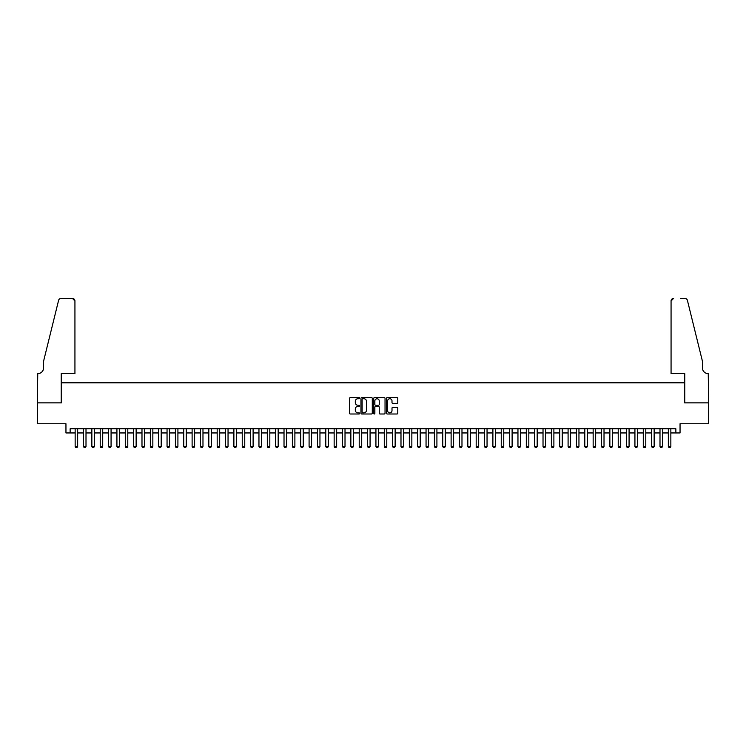 <?xml version="1.0" encoding="UTF-8"?>
<svg xmlns="http://www.w3.org/2000/svg" width="746" height="746" viewBox="0 0 746 746"><rect width="100%" height="100%" fill="white"/><g stroke="black" fill="none" stroke-linecap="round" stroke-linejoin="round"><path stroke-width="1.12" d="M359.628 398.168A0.578 0.578 0 0 0 359.059 397.59L350.35 397.59A0.821 0.821 0 0 0 349.529 398.411L349.529 413.172A0.821 0.821 0 0 0 350.35 413.993L359.059 413.993A0.578 0.578 0 0 0 359.628 413.424A0.578 0.578 0 0 0 359.059 412.846L357.931 412.846A2.62 2.62 0 0 1 355.31 410.225L355.31 408.995A2.62 2.62 0 0 1 357.931 406.365L359.059 406.365A0.578 0.578 0 0 0 359.628 405.796A0.578 0.578 0 0 0 359.059 405.218L357.931 405.218A2.62 2.62 0 0 1 355.31 402.598L355.31 401.367A2.62 2.62 0 0 1 357.931 398.737L359.059 398.737A0.578 0.578 0 0 0 359.628 398.168M396.965 403.372A0.821 0.821 0 0 0 397.786 402.551L397.786 398.411A0.821 0.821 0 0 0 396.965 397.59L387.286 397.59A0.821 0.821 0 0 0 386.475 398.411L386.475 413.172A0.821 0.821 0 0 0 387.286 413.993L396.965 413.993A0.821 0.821 0 0 0 397.786 413.172L397.786 408.174A0.821 0.821 0 0 0 396.965 407.353L392.825 407.353A0.821 0.821 0 0 0 392.004 408.174L392.004 410.654A2.191 2.191 0 0 1 389.813 412.846A2.191 2.191 0 0 1 387.622 410.654L387.622 400.938A2.191 2.191 0 0 1 389.813 398.737A2.191 2.191 0 0 1 392.004 400.938L392.004 402.551A0.821 0.821 0 0 0 392.825 403.372L396.965 403.372M70.133 432.95L70.133 428.773L675.867 428.773L675.867 432.95L680.044 432.95L680.044 423.756L708.663 423.756L708.663 402.868L684.642 402.868L684.642 382.819L61.358 382.819L61.358 402.868L37.337 402.868L37.337 423.756L65.956 423.756L65.956 432.95L75.15 432.95M372.282 398.411A0.821 0.821 0 0 0 371.461 397.59L361.782 397.59A0.821 0.821 0 0 0 360.961 398.411L360.961 413.172A0.821 0.821 0 0 0 361.782 413.993L371.461 413.993A0.821 0.821 0 0 0 372.282 413.172L372.282 398.411M374.539 397.59L384.218 397.59A0.821 0.821 0 0 1 385.039 398.411L385.039 413.172A0.821 0.821 0 0 1 384.218 413.993L380.078 413.993A0.821 0.821 0 0 1 379.257 413.172L379.257 407.185A0.821 0.821 0 0 0 378.436 406.365L375.686 406.365A0.821 0.821 0 0 0 374.865 407.185L374.865 413.424A0.578 0.578 0 0 1 374.296 413.993A0.578 0.578 0 0 1 373.718 413.424L373.718 398.411A0.821 0.821 0 0 1 374.539 397.59M77.659 432.95L83.505 432.95M86.004 432.95L91.861 432.95M94.36 432.95L100.216 432.95M102.715 432.95L108.571 432.95M111.07 432.95L116.926 432.95M119.425 432.95L125.281 432.95M127.78 432.95L133.637 432.95M136.136 432.95L141.982 432.95M144.491 432.95L150.338 432.95M152.846 432.95L158.693 432.95M161.201 432.95L167.048 432.95M169.556 432.95L175.403 432.95M177.912 432.95L183.758 432.95M186.267 432.95L192.114 432.95M194.622 432.95L200.469 432.95M202.977 432.95L208.824 432.95M211.332 432.95L217.179 432.95M219.688 432.95L225.534 432.95M228.043 432.95L233.89 432.95M236.398 432.95L242.245 432.95M244.753 432.95L250.6 432.95M253.108 432.95L258.955 432.95M261.464 432.95L267.31 432.95M269.819 432.95L275.666 432.95M278.174 432.95L284.021 432.95M286.529 432.95L292.376 432.95M294.884 432.95L300.731 432.95M303.24 432.95L309.086 432.95M311.595 432.95L317.442 432.95M319.95 432.95L325.797 432.95M328.305 432.95L334.152 432.95M336.66 432.95L342.507 432.95M345.016 432.95L350.862 432.95M353.362 432.95L359.218 432.95M361.717 432.95L367.573 432.95M370.072 432.95L375.928 432.95M378.427 432.95L384.283 432.95M386.782 432.95L392.638 432.95M395.138 432.95L400.984 432.95M403.493 432.95L409.34 432.95M411.848 432.95L417.695 432.95M420.203 432.95L426.05 432.95M428.558 432.95L434.405 432.95M436.914 432.95L442.76 432.95M445.269 432.95L451.116 432.95M453.624 432.95L459.471 432.95M461.979 432.95L467.826 432.95M470.334 432.95L476.181 432.95M478.69 432.95L484.536 432.95M487.045 432.95L492.892 432.95M495.4 432.95L501.247 432.95M503.755 432.95L509.602 432.95M512.11 432.95L517.957 432.95M520.466 432.95L526.312 432.95M528.821 432.95L534.668 432.95M537.176 432.95L543.023 432.95M545.531 432.95L551.378 432.95M553.886 432.95L559.733 432.95M562.242 432.95L568.088 432.95M570.597 432.95L576.444 432.95M578.952 432.95L584.799 432.95M587.307 432.95L593.154 432.95M595.662 432.95L601.509 432.95M604.018 432.95L609.864 432.95M612.363 432.95L618.22 432.95M620.719 432.95L626.575 432.95M629.074 432.95L634.93 432.95M637.429 432.95L643.285 432.95M645.784 432.95L651.64 432.95M654.139 432.95L659.996 432.95M662.495 432.95L668.341 432.95M670.85 432.95L675.867 432.95M362.687 398.737A0.578 0.578 0 0 0 362.118 399.315L362.118 412.268A0.578 0.578 0 0 0 362.687 412.846L363.88 412.846A2.62 2.62 0 0 0 366.5 410.225L366.5 401.367A2.62 2.62 0 0 0 363.88 398.737L362.687 398.737M379.257 400.975A2.191 2.191 0 0 0 377.056 398.784A2.191 2.191 0 0 0 374.865 400.975L374.865 404.397A0.821 0.821 0 0 0 375.686 405.218L378.436 405.218A0.821 0.821 0 0 0 379.257 404.397L379.257 400.975M77.659 428.773L77.659 446.481L77.024 447.572L75.775 447.572L75.15 446.481L75.15 428.773M75.15 446.481L77.659 446.481M74.936 373.625L74.936 300.936A2.508 2.508 0 0 0 72.437 298.428L61.032 298.428A2.508 2.508 0 0 0 58.598 300.34L43.604 361.092L43.604 367.778A5.847 5.847 0 0 1 37.757 373.625L37.3 402.868L61.237 402.868L61.237 373.625L74.936 373.625L74.936 300.936L72.437 298.428L65.499 298.428M58.598 300.34C59.232 298.969 59.232 298.969 58.598 300.34C59.232 298.969 59.232 298.969 58.598 300.34M43.604 367.778A5.847 5.847 0 0 1 37.757 373.625M671.064 373.625L671.064 300.936L671.064 373.625L684.763 373.625L684.763 402.868L708.7 402.868L708.243 373.625A5.847 5.847 0 0 1 702.396 367.778A5.847 5.847 0 0 0 708.243 373.625M697.799 342.461L687.402 300.34L702.396 361.092L702.396 367.778M680.501 298.428L684.968 298.428A2.508 2.508 0 0 1 687.402 300.34C686.768 298.969 686.768 298.969 687.402 300.34C686.768 298.969 686.768 298.969 687.402 300.34M673.563 298.428A2.508 2.508 0 0 0 671.064 300.936L673.563 298.428M86.004 428.773L86.004 446.481L85.38 447.572L84.13 447.572L83.505 446.481L83.505 428.773M83.505 446.481L86.004 446.481M94.36 428.773L94.36 446.481L93.735 447.572L92.485 447.572L91.861 446.481L91.861 428.773M91.861 446.481L94.36 446.481M102.715 428.773L102.715 446.481L102.09 447.572L100.841 447.572L100.216 446.481L100.216 428.773M100.216 446.481L102.715 446.481M111.07 428.773L111.07 446.481L110.445 447.572L109.196 447.572L108.571 446.481L108.571 428.773M108.571 446.481L111.07 446.481M119.425 428.773L119.425 446.481L118.8 447.572L117.551 447.572L116.926 446.481L116.926 428.773M116.926 446.481L119.425 446.481M127.78 428.773L127.78 446.481L127.156 447.572L125.906 447.572L125.281 446.481L125.281 428.773M125.281 446.481L127.78 446.481M136.136 428.773L136.136 446.481L135.511 447.572L134.261 447.572L133.637 446.481L133.637 428.773M133.637 446.481L136.136 446.481M144.491 428.773L144.491 446.481L143.866 447.572L142.617 447.572L141.982 446.481L141.982 428.773M141.982 446.481L144.491 446.481M152.846 428.773L152.846 446.481L152.221 447.572L150.972 447.572L150.338 446.481L150.338 428.773M150.338 446.481L152.846 446.481M161.201 428.773L161.201 446.481L160.576 447.572L159.327 447.572L158.693 446.481L158.693 428.773M158.693 446.481L161.201 446.481M169.556 428.773L169.556 446.481L168.932 447.572L167.682 447.572L167.048 446.481L167.048 428.773M167.048 446.481L169.556 446.481M177.912 428.773L177.912 446.481L177.287 447.572L176.037 447.572L175.403 446.481L175.403 428.773M175.403 446.481L177.912 446.481M186.267 428.773L186.267 446.481L185.642 447.572L184.393 447.572L183.758 446.481L183.758 428.773M183.758 446.481L186.267 446.481M194.622 428.773L194.622 446.481L193.997 447.572L192.738 447.572L192.114 446.481L192.114 428.773M192.114 446.481L194.622 446.481M202.977 428.773L202.977 446.481L202.352 447.572L201.094 447.572L200.469 446.481L200.469 428.773M200.469 446.481L202.977 446.481M211.332 428.773L211.332 446.481L210.708 447.572L209.449 447.572L208.824 446.481L208.824 428.773M208.824 446.481L211.332 446.481M219.688 428.773L219.688 446.481L219.063 447.572L217.804 447.572L217.179 446.481L217.179 428.773M217.179 446.481L219.688 446.481M228.043 428.773L228.043 446.481L227.418 447.572L226.159 447.572L225.534 446.481L225.534 428.773M225.534 446.481L228.043 446.481M236.398 428.773L236.398 446.481L235.773 447.572L234.514 447.572L233.89 446.481L233.89 428.773M233.89 446.481L236.398 446.481M244.753 428.773L244.753 446.481L244.129 447.572L242.87 447.572L242.245 446.481L242.245 428.773M242.245 446.481L244.753 446.481M253.108 428.773L253.108 446.481L252.484 447.572L251.225 447.572L250.6 446.481L250.6 428.773M250.6 446.481L253.108 446.481M261.464 428.773L261.464 446.481L260.839 447.572L259.58 447.572L258.955 446.481L258.955 428.773M258.955 446.481L261.464 446.481M269.819 428.773L269.819 446.481L269.194 447.572L267.935 447.572L267.31 446.481L267.31 428.773M267.31 446.481L269.819 446.481M278.174 428.773L278.174 446.481L277.549 447.572L276.29 447.572L275.666 446.481L275.666 428.773M275.666 446.481L278.174 446.481M286.529 428.773L286.529 446.481L285.905 447.572L284.646 447.572L284.021 446.481L284.021 428.773M284.021 446.481L286.529 446.481M294.884 428.773L294.884 446.481L294.26 447.572L293.001 447.572L292.376 446.481L292.376 428.773M292.376 446.481L294.884 446.481M303.24 428.773L303.24 446.481L302.606 447.572L301.356 447.572L300.731 446.481L300.731 428.773M300.731 446.481L303.24 446.481M311.595 428.773L311.595 446.481L310.961 447.572L309.711 447.572L309.086 446.481L309.086 428.773M309.086 446.481L311.595 446.481M319.95 428.773L319.95 446.481L319.316 447.572L318.066 447.572L317.442 446.481L317.442 428.773M317.442 446.481L319.95 446.481M328.305 428.773L328.305 446.481L327.671 447.572L326.422 447.572L325.797 446.481L325.797 428.773M325.797 446.481L328.305 446.481M336.66 428.773L336.66 446.481L336.026 447.572L334.777 447.572L334.152 446.481L334.152 428.773M334.152 446.481L336.66 446.481M345.016 428.773L345.016 446.481L344.382 447.572L343.132 447.572L342.507 446.481L342.507 428.773M342.507 446.481L345.016 446.481M353.362 428.773L353.362 446.481L352.737 447.572L351.487 447.572L350.862 446.481L350.862 428.773M350.862 446.481L353.362 446.481M361.717 428.773L361.717 446.481L361.092 447.572L359.842 447.572L359.218 446.481L359.218 428.773M359.218 446.481L361.717 446.481M370.072 428.773L370.072 446.481L369.447 447.572L368.198 447.572L367.573 446.481L367.573 428.773M367.573 446.481L370.072 446.481M378.427 428.773L378.427 446.481L377.802 447.572L376.553 447.572L375.928 446.481L375.928 428.773M375.928 446.481L378.427 446.481M386.782 428.773L386.782 446.481L386.158 447.572L384.908 447.572L384.283 446.481L384.283 428.773M384.283 446.481L386.782 446.481M395.138 428.773L395.138 446.481L394.513 447.572L393.263 447.572L392.638 446.481L392.638 428.773M392.638 446.481L395.138 446.481M403.493 428.773L403.493 446.481L402.868 447.572L401.618 447.572L400.984 446.481L400.984 428.773M400.984 446.481L403.493 446.481M411.848 428.773L411.848 446.481L411.223 447.572L409.974 447.572L409.34 446.481L409.34 428.773M409.34 446.481L411.848 446.481M420.203 428.773L420.203 446.481L419.578 447.572L418.329 447.572L417.695 446.481L417.695 428.773M417.695 446.481L420.203 446.481M428.558 428.773L428.558 446.481L427.934 447.572L426.684 447.572L426.05 446.481L426.05 428.773M426.05 446.481L428.558 446.481M436.914 428.773L436.914 446.481L436.289 447.572L435.039 447.572L434.405 446.481L434.405 428.773M434.405 446.481L436.914 446.481M445.269 428.773L445.269 446.481L444.644 447.572L443.394 447.572L442.76 446.481L442.76 428.773M442.76 446.481L445.269 446.481M453.624 428.773L453.624 446.481L452.999 447.572L451.74 447.572L451.116 446.481L451.116 428.773M451.116 446.481L453.624 446.481M461.979 428.773L461.979 446.481L461.354 447.572L460.095 447.572L459.471 446.481L459.471 428.773M459.471 446.481L461.979 446.481M470.334 428.773L470.334 446.481L469.71 447.572L468.451 447.572L467.826 446.481L467.826 428.773M467.826 446.481L470.334 446.481M478.69 428.773L478.69 446.481L478.065 447.572L476.806 447.572L476.181 446.481L476.181 428.773M476.181 446.481L478.69 446.481M487.045 428.773L487.045 446.481L486.42 447.572L485.161 447.572L484.536 446.481L484.536 428.773M484.536 446.481L487.045 446.481M495.4 428.773L495.4 446.481L494.775 447.572L493.516 447.572L492.892 446.481L492.892 428.773M492.892 446.481L495.4 446.481M503.755 428.773L503.755 446.481L503.13 447.572L501.872 447.572L501.247 446.481L501.247 428.773M501.247 446.481L503.755 446.481M512.11 428.773L512.11 446.481L511.486 447.572L510.227 447.572L509.602 446.481L509.602 428.773M509.602 446.481L512.11 446.481M520.466 428.773L520.466 446.481L519.841 447.572L518.582 447.572L517.957 446.481L517.957 428.773M517.957 446.481L520.466 446.481M528.821 428.773L528.821 446.481L528.196 447.572L526.937 447.572L526.312 446.481L526.312 428.773M526.312 446.481L528.821 446.481M537.176 428.773L537.176 446.481L536.551 447.572L535.292 447.572L534.668 446.481L534.668 428.773M534.668 446.481L537.176 446.481M545.531 428.773L545.531 446.481L544.906 447.572L543.648 447.572L543.023 446.481L543.023 428.773M543.023 446.481L545.531 446.481M553.886 428.773L553.886 446.481L553.262 447.572L552.003 447.572L551.378 446.481L551.378 428.773M551.378 446.481L553.886 446.481M562.242 428.773L562.242 446.481L561.607 447.572L560.358 447.572L559.733 446.481L559.733 428.773M559.733 446.481L562.242 446.481M570.597 428.773L570.597 446.481L569.963 447.572L568.713 447.572L568.088 446.481L568.088 428.773M568.088 446.481L570.597 446.481M578.952 428.773L578.952 446.481L578.318 447.572L577.068 447.572L576.444 446.481L576.444 428.773M576.444 446.481L578.952 446.481M587.307 428.773L587.307 446.481L586.673 447.572L585.423 447.572L584.799 446.481L584.799 428.773M584.799 446.481L587.307 446.481M595.662 428.773L595.662 446.481L595.028 447.572L593.779 447.572L593.154 446.481L593.154 428.773M593.154 446.481L595.662 446.481M604.018 428.773L604.018 446.481L603.383 447.572L602.134 447.572L601.509 446.481L601.509 428.773M601.509 446.481L604.018 446.481M612.363 428.773L612.363 446.481L611.739 447.572L610.489 447.572L609.864 446.481L609.864 428.773M609.864 446.481L612.363 446.481M620.719 428.773L620.719 446.481L620.094 447.572L618.844 447.572L618.22 446.481L618.22 428.773M618.22 446.481L620.719 446.481M629.074 428.773L629.074 446.481L628.449 447.572L627.2 447.572L626.575 446.481L626.575 428.773M626.575 446.481L629.074 446.481M637.429 428.773L637.429 446.481L636.804 447.572L635.555 447.572L634.93 446.481L634.93 428.773M634.93 446.481L637.429 446.481M645.784 428.773L645.784 446.481L645.159 447.572L643.91 447.572L643.285 446.481L643.285 428.773M643.285 446.481L645.784 446.481M654.139 428.773L654.139 446.481L653.515 447.572L652.265 447.572L651.64 446.481L651.64 428.773M651.64 446.481L654.139 446.481M662.495 428.773L662.495 446.481L661.87 447.572L660.62 447.572L659.996 446.481L659.996 428.773M659.996 446.481L662.495 446.481M670.85 428.773L670.85 446.481L670.225 447.572L668.976 447.572L668.341 446.481L668.341 428.773M668.341 446.481L670.85 446.481"/></g></svg>

